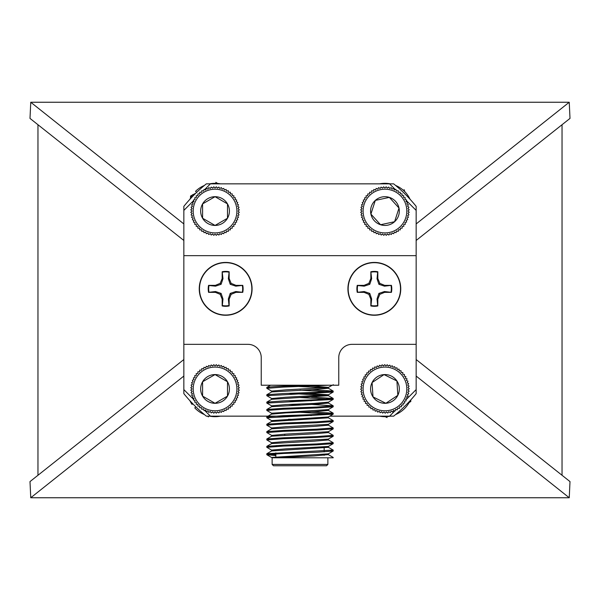 <?xml version="1.0" encoding="UTF-8"?>
<svg xmlns="http://www.w3.org/2000/svg" width="600" height="600" viewBox="0 0 600 600"><rect width="100%" height="100%" fill="white"/><g stroke="black" fill="none" stroke-linecap="round" stroke-linejoin="round"><path stroke-width="0.9" d="M374.34 315.263A26.415 26.415 0 0 0 397.215 275.64A26.415 26.415 0 0 0 351.457 275.64A26.415 26.415 0 0 0 374.34 315.263M225.66 315.263A26.415 26.415 0 0 0 248.542 275.64A26.415 26.415 0 0 0 202.785 275.64A26.415 26.415 0 0 0 225.66 315.263M204.623 410.377L210.397 416.153L206.347 416.153A149.205 149.205 0 0 1 183.847 393.653L183.847 344.34L247.965 344.34L183.847 344.34L183.847 255.66L416.153 255.66L416.153 344.34L352.035 344.34L416.153 344.34L416.153 393.653A149.205 149.205 0 0 1 393.653 416.153L389.603 416.153L394.822 410.925M247.965 344.34A13.275 13.275 0 0 1 261.24 357.608L261.24 385.222L338.76 385.222L338.76 357.608A13.275 13.275 0 0 1 352.035 344.34M193.605 200.64L183.847 210.397L183.847 255.66M416.153 255.66L416.153 210.397L406.357 200.61M391.433 292.343L384.472 291.532L378.892 293.407L377.025 298.98L377.678 305.513A16.995 16.995 0 0 1 370.995 305.513L371.647 298.98L369.78 293.407L364.2 291.532L357.24 292.343A17.445 17.445 0 0 1 357.24 285.36L364.043 285.36L364.2 286.163L369.78 284.295L371.647 278.715L370.845 271.755A17.445 17.445 0 0 1 377.827 271.755L377.827 278.558L379.815 283.365L378.892 284.295L384.472 286.163L391.433 285.36A17.445 17.445 0 0 1 391.433 292.343L384.63 292.343L379.815 294.33L378.892 293.407M357.24 285.36L357.675 285.51A16.995 16.995 0 0 0 357.675 292.192M357.675 285.51L364.2 286.163M377.827 271.755L377.678 272.19A16.995 16.995 0 0 0 370.995 272.19M377.678 272.19L377.025 278.715L378.892 284.295M390.998 292.192A16.995 16.995 0 0 0 390.998 285.51M364.2 291.532L364.043 292.343L357.24 292.343M364.043 292.343L368.858 294.33L369.78 293.407M368.858 294.33L370.845 299.145L371.647 298.98M377.678 305.513L377.827 305.947A17.445 17.445 0 0 1 370.845 305.947L370.845 299.145M370.845 305.947L370.995 305.513M377.025 298.98L377.827 299.145L377.827 305.947M377.827 299.145L379.815 294.33M384.472 291.532L384.63 292.343M384.472 286.163L384.63 285.36L391.433 285.36M384.63 285.36L379.815 283.365M377.025 278.715L377.827 278.558M371.647 278.715L370.845 278.558L370.845 271.755M369.78 284.295L368.858 283.365L370.845 278.558M368.858 283.365L364.043 285.36M400.507 288.847A26.175 26.175 0 0 1 361.252 311.513A26.175 26.175 0 0 1 361.252 266.183A26.175 26.175 0 0 1 400.507 288.847M209.002 292.192A16.995 16.995 0 0 1 209.002 285.51L208.567 285.36A17.445 17.445 0 0 0 208.567 292.343L215.528 291.532L221.108 293.407L222.975 298.98L222.322 305.513A16.995 16.995 0 0 0 229.005 305.513L228.353 298.98L230.22 293.407L235.8 291.532L242.76 292.343A17.445 17.445 0 0 0 242.76 285.36L235.8 286.163L230.22 284.295L228.353 278.715L229.155 271.755A17.445 17.445 0 0 0 222.173 271.755L222.975 278.715L221.108 284.295L215.528 286.163L209.002 285.51M222.322 272.19A16.995 16.995 0 0 1 229.005 272.19M242.325 285.51A16.995 16.995 0 0 1 242.325 292.192M230.22 284.295L231.142 283.365L229.155 278.558L229.155 271.755M228.353 278.715L229.155 278.558M222.173 271.755L222.173 278.558L222.975 278.715M215.528 286.163L215.37 285.36L220.185 283.365L222.173 278.558M220.185 283.365L221.108 284.295M215.37 285.36L208.567 285.36M208.567 292.343L215.37 292.343L215.528 291.532M222.975 298.98L222.173 299.145L220.185 294.33L215.37 292.343M220.185 294.33L221.108 293.407M222.173 299.145L222.173 305.947A17.445 17.445 0 0 0 229.155 305.947L229.005 305.513M222.322 305.513L222.173 305.947M229.155 305.947L229.155 299.145L228.353 298.98M235.8 291.532L235.958 292.343L231.142 294.33L229.155 299.145M231.142 294.33L230.22 293.407M235.958 292.343L242.76 292.343M242.76 285.36L235.958 285.36L235.8 286.163M231.142 283.365L235.958 285.36M199.493 288.847A26.175 26.175 0 0 0 238.748 311.513A26.175 26.175 0 0 0 238.748 266.183A26.175 26.175 0 0 0 199.493 288.847M275.843 455.588L266.812 454.695L283.41 453.465L316.59 452.235L333.135 451.065L330.585 450.54M271.665 450.158L266.812 447.315L283.41 446.085L316.59 444.862L333.135 443.692L330.585 443.168M271.665 442.778L266.812 439.942L283.41 438.713L316.59 437.482L333.135 436.32L330.585 435.795M273.825 435.795L271.665 435.405L266.812 432.57L283.41 431.34L316.59 430.11L333.135 428.94L330.585 428.423M271.665 428.033L266.812 425.19L283.41 423.967L316.59 422.737L333.135 421.567L330.585 421.043M300 419.662L288.525 419.235M273.825 421.043L271.665 420.66L266.812 417.817L333.135 414.195L300 412.29M271.665 413.28L266.812 410.445L283.41 409.215L316.59 407.985L333.135 406.815L330.585 406.298M300 404.91L288.525 404.49M271.665 405.908L266.812 403.072L333.135 399.442L300 397.537M273.825 398.918L271.665 398.535L266.812 395.692L333.135 392.07L300 390.165M271.665 391.155L266.812 388.32L283.41 387.09L329.085 385.222M269.415 387.862L266.812 387.397L270.525 385.222M266.812 388.32L266.812 387.397C270.285 386.685 284.347 385.965 309 385.222M269.415 395.235L266.865 394.71L283.41 393.54L316.59 392.317L333.188 391.088L311.475 389.67M269.415 402.607L266.865 402.082L283.41 400.92L316.59 399.69L333.188 398.46L311.475 397.043M269.415 409.98L266.865 409.463L283.41 408.293L316.59 407.062L333.188 405.832L311.475 404.415M269.415 417.36L266.865 416.835L283.41 415.665L316.59 414.435L333.188 413.213L311.475 411.787M269.415 424.732L266.865 424.207L283.41 423.045L316.59 421.815L333.188 420.585L328.395 417.817L328.395 416.895M269.415 432.105L266.865 431.588L283.41 430.418L316.59 429.188L333.188 427.957L328.335 425.123M269.415 439.485L266.865 438.96L283.41 437.79L316.59 436.56L333.188 435.33L328.335 432.495L326.175 432.105M269.415 446.857L266.865 446.332L283.41 445.162L316.59 443.94L333.188 442.71L328.335 439.868M275.843 454.665L266.865 453.705L333.188 450.082L328.395 447.315L328.395 446.393M272.805 457.793L333.188 457.793L331.785 457.793L333.135 457.395L328.335 454.62L326.175 454.23M333.135 451.065L328.335 453.84L271.605 457.455L272.123 457.793L272.123 464.423L327.877 464.423L327.877 457.793M210.397 416.153L295.26 416.153M329.745 416.153L389.603 416.153M395.347 189.593L389.603 183.847L210.397 183.847L204.623 189.623M405.36 199.612L404.97 199.215M396.735 190.98L396.285 190.53M395.257 410.498L396.21 409.545M404.445 401.31L404.76 403.005L403.043 403.268L403.178 405L401.445 405.082L401.4 406.815L399.668 406.717L399.442 408.435L397.725 408.158L397.32 409.845L395.647 409.388L395.07 411.022L393.45 410.393L392.707 411.96L391.162 411.165L390.255 412.643L388.808 411.69L387.75 413.07L386.408 411.967L385.215 413.228L383.993 411.998L382.673 413.123L381.585 411.765L380.16 412.755L379.222 411.293L377.692 412.118L376.913 410.572L375.308 411.232L374.7 409.612L373.035 410.1L372.593 408.428L370.882 408.743L370.62 407.025L368.895 407.16L368.812 405.428L367.072 405.382L367.178 403.65L365.452 403.425L365.737 401.707L364.05 401.303L364.507 399.63L362.873 399.053L363.502 397.433L361.935 396.69L362.73 395.145L361.252 394.237L362.205 392.79L360.825 391.732L361.928 390.39L360.668 389.197L361.897 387.975L360.772 386.655L362.123 385.567L361.14 384.143L362.603 383.205L361.778 381.675L363.322 380.895L362.663 379.29L364.282 378.683L363.788 377.017L365.468 376.575L365.153 374.865L366.87 374.603L366.735 372.877L368.468 372.795L368.513 371.055L370.245 371.16L370.47 369.435L372.18 369.72L372.585 368.032L374.265 368.49L374.843 366.855L376.455 367.485L377.205 365.918L378.75 366.712L379.657 365.235L381.105 366.188L382.163 364.808L383.505 365.91L384.697 364.65L385.92 365.88L387.24 364.755L388.327 366.105L389.752 365.123L390.69 366.585L392.22 365.76L393 367.305L394.597 366.645L395.213 368.265L396.877 367.77L397.32 369.45L399.022 369.135L399.285 370.853L401.018 370.718L401.1 372.45L402.832 372.495L402.735 374.228L404.46 374.452L404.175 376.163L405.862 376.567L405.405 378.248L407.04 378.825L406.41 380.438L407.978 381.188L407.183 382.733L408.66 383.64L407.707 385.088L409.088 386.145L407.985 387.487L409.245 388.68L408.015 389.903L409.14 391.222L407.783 392.31L408.772 393.735L407.31 394.673L408.135 396.202L406.59 396.982L407.25 398.58L405.63 399.195L406.118 400.86L404.445 401.303M405.84 399.915L407.123 398.632M407.228 398.528L416.153 389.603M183.847 389.603L193.605 399.36M194.572 400.327L195 400.748M203.235 408.982L203.655 409.403M203.655 190.597L203.235 191.017M195 199.252L194.572 199.673M327.877 464.423L326.55 465.75L273.45 465.75L272.123 464.423M275.13 457.793L314.197 455.918L328.335 454.62M266.865 453.705L271.665 450.93L328.395 447.315M266.865 446.332L271.665 443.558L314.197 441.173L328.395 439.942L328.395 439.02M266.865 438.96L271.665 436.185L314.197 433.8L328.395 432.57L328.395 431.647M266.865 431.588L271.665 428.805L314.197 426.42L328.395 425.19L328.395 424.275M300 423.353L288.525 422.85M271.665 420.66L271.605 421.507L328.395 417.817M300 415.972L288.525 415.478M333.135 406.815L328.335 409.597L271.605 413.213L271.605 414.127L285.803 412.905L314.197 411.675L328.395 410.445L328.395 409.522M300 408.6L288.525 408.105M266.865 409.463L271.665 406.68L314.197 404.295L328.395 403.072L326.175 402.607M300 401.228L288.525 400.732M266.865 402.082L271.665 399.308L328.395 395.692L328.395 394.77L300 392.933M333.135 398.4L328.335 395.625L288.525 393.353M266.865 394.71L271.665 391.935L314.197 389.55L328.335 388.245L333.135 391.02M326.175 387.862L288.525 385.98M271.605 451.005L271.605 450.082L285.803 448.853L328.335 446.467L333.135 443.692M271.605 443.632L271.605 442.71L285.803 441.48L328.335 439.095L333.135 436.32M271.665 435.405L285.803 434.107L328.335 431.722L333.135 428.94M271.605 428.88L271.605 427.957L285.803 426.728L328.335 424.342L333.135 421.567M311.475 422.925L300 422.43M271.605 420.585L328.335 416.97L333.135 414.195M311.475 415.553L300 415.05M311.475 408.173L300 407.678M271.605 406.755L271.605 405.832L285.803 404.603L314.197 403.38L328.395 402.15L328.395 403.072M311.475 400.8L300 400.305M271.665 398.535L285.803 397.23L328.335 394.845L333.135 392.07M271.605 392.01L271.605 391.088L285.803 389.857L328.335 387.472L332.22 385.222M328.395 388.32L328.395 387.397L314.197 386.168L292.298 385.222M297.21 445.575L276.638 445.575L275.843 446.37L276.757 446.37M324.157 447.967L324.157 451.905M324.157 454.418L324.157 455.34M315.263 444.908L315.263 443.985M315.263 437.535L315.263 436.612M315.263 430.162L315.263 429.24M562.035 124.725L562.035 475.275M37.965 475.275L37.965 124.725M183.847 210.397L183.847 206.347A149.205 149.205 0 0 1 206.347 183.847L210.397 183.847M389.603 183.847L393.653 183.847A149.205 149.205 0 0 1 416.153 206.347L416.153 210.397M416.153 376.065L569.243 497.752L570 481.59L416.153 359.535M183.847 359.535L30 481.59L30.758 497.752L183.847 376.065M569.243 497.752L30.758 497.752M416.153 223.935L569.243 102.248L570 118.41L416.153 240.465M183.847 240.465L30 118.41L30.758 102.248L183.847 223.935M569.243 102.248L30.758 102.248M193.185 211.065A21.862 21.862 0 0 0 225.975 229.995A21.862 21.862 0 0 0 225.975 192.127A21.862 21.862 0 0 0 193.185 211.065M202.597 218.25A14.37 14.37 0 0 0 227.49 218.25A14.37 14.37 0 0 0 215.048 196.695A14.37 14.37 0 0 0 202.597 218.25L215.048 225.435L227.49 218.25L227.49 203.88L215.048 196.695L202.597 203.88L202.597 218.25L202.597 203.88L215.048 196.695L227.115 203.663M202.972 218.46L215.048 225.435L227.49 218.25M227.49 217.815L227.49 203.88M217.455 234.015L216.315 235.32L215.048 234.142L213.772 235.32L212.632 234.015L211.245 235.058L210.248 233.632L208.755 234.525L207.915 233.01L206.34 233.737L205.657 232.147L204.015 232.71L203.505 231.045L201.817 231.435L201.48 229.733L199.755 229.942L199.605 228.21L197.865 228.24L197.895 226.507L196.163 226.35L196.373 224.625L194.67 224.295L195.06 222.6L193.403 222.09L193.965 220.447L192.368 219.765L193.095 218.19L191.58 217.35L192.472 215.858L191.055 214.86L192.09 213.472L190.785 212.333L191.97 211.065L190.785 209.79L192.09 208.65L191.055 207.263L192.472 206.265L191.58 204.772L193.095 203.933L192.368 202.358L193.965 201.675L193.403 200.032L195.06 199.522L194.67 197.835L196.373 197.498L196.163 195.772L197.895 195.623L197.865 193.882L199.605 193.913L199.755 192.18L201.48 192.39L201.817 190.688L203.505 191.078L204.015 189.42L205.657 189.983L206.34 188.385L207.915 189.113L208.755 187.597L210.248 188.49L211.245 187.072L212.632 188.108L213.772 186.803L215.048 187.988L216.315 186.803L217.455 188.108L218.843 187.072L219.84 188.49L221.333 187.597L222.173 189.113L223.748 188.385L224.43 189.983L226.072 189.42L226.583 191.078L228.278 190.688L228.608 192.39L230.333 192.18L230.483 193.913L232.222 193.882L232.192 195.623L233.925 195.772L233.715 197.498L235.417 197.835L235.028 199.522L236.685 200.032L236.13 201.675L237.72 202.358L236.993 203.933L238.507 204.772L237.615 206.265L239.04 207.263L237.998 208.65L239.303 209.79L238.125 211.065L239.303 212.333L237.998 213.472L239.04 214.86L237.615 215.858L238.507 217.35L236.993 218.19L237.72 219.765L236.13 220.447L236.685 222.09L235.028 222.6L235.417 224.295L233.715 224.625L233.925 226.35L232.192 226.507L232.222 228.24L230.483 228.21L230.333 229.942L228.608 229.733L228.278 231.435L226.583 231.045L226.072 232.71L224.43 232.147L223.748 233.737L222.173 233.01L221.333 234.525L219.84 233.632L218.843 235.058L217.455 234.015M195.855 193.155L192.84 194.79M192.405 195.03L190.545 196.035L190.493 198.15M217.612 183.435L215.805 182.333M410.07 199.267A27.742 27.742 0 0 0 395.588 185.438M390.36 183.847A27.742 27.742 0 0 0 379.553 183.847M193.185 388.935A21.862 21.862 0 0 0 225.975 407.873A21.862 21.862 0 0 0 225.975 370.005A21.862 21.862 0 0 0 193.185 388.935M202.597 396.12A14.37 14.37 0 0 0 227.49 396.12A14.37 14.37 0 0 0 215.048 374.565A14.37 14.37 0 0 0 202.597 396.12L215.048 403.305L227.49 396.12L227.49 381.75L215.048 374.565L202.597 381.75L202.597 396.12L202.597 381.75L215.048 374.565L227.115 381.54M202.972 396.338L215.048 403.305L227.49 396.12M227.49 395.692L227.49 381.75M217.455 411.893L216.315 413.197L215.048 412.013L213.772 413.197L212.632 411.893L211.245 412.928L210.248 411.51L208.755 412.403L207.915 410.888L206.34 411.615L205.657 410.018L204.015 410.58L203.505 408.923L201.817 409.312L201.48 407.61L199.755 407.82L199.605 406.088L197.865 406.118L197.895 404.377L196.163 404.228L196.373 402.502L194.67 402.165L195.06 400.478L193.403 399.967L193.965 398.325L192.368 397.643L193.095 396.067L191.58 395.228L192.472 393.735L191.055 392.737L192.09 391.35L190.785 390.21L191.97 388.935L190.785 387.668L192.09 386.528L191.055 385.14L192.472 384.143L191.58 382.65L193.095 381.81L192.368 380.235L193.965 379.553L193.403 377.91L195.06 377.4L194.67 375.705L196.373 375.375L196.163 373.65L197.895 373.493L197.865 371.76L199.605 371.79L199.755 370.058L201.48 370.267L201.817 368.565L203.505 368.955L204.015 367.29L205.657 367.853L206.34 366.263L207.915 366.99L208.755 365.475L210.248 366.368L211.245 364.942L212.632 365.985L213.772 364.68L215.048 365.858L216.315 364.68L217.455 365.985L218.843 364.942L219.84 366.368L221.333 365.475L222.173 366.99L223.748 366.263L224.43 367.853L226.072 367.29L226.583 368.955L228.278 368.565L228.608 370.267L230.333 370.058L230.483 371.79L232.222 371.76L232.192 373.493L233.925 373.65L233.715 375.375L235.417 375.705L235.028 377.4L236.685 377.91L236.13 379.553L237.72 380.235L236.993 381.81L238.507 382.65L237.615 384.143L239.04 385.14L237.998 386.528L239.303 387.668L238.125 388.935L239.303 390.21L237.998 391.35L239.04 392.737L237.615 393.735L238.507 395.228L236.993 396.067L237.72 397.643L236.13 398.325L236.685 399.967L235.028 400.478L235.417 402.165L233.715 402.502L233.925 404.228L232.192 404.377L232.222 406.118L230.483 406.088L230.333 407.82L228.608 407.61L228.278 409.312L226.583 408.923L226.072 410.58L224.43 410.018L223.748 411.615L222.173 410.888L221.333 412.403L219.84 411.51L218.843 412.928L217.455 411.893M364.147 204.36A21.862 21.862 0 0 0 389.558 232.433A21.862 21.862 0 0 0 401.168 196.395A21.862 21.862 0 0 0 364.147 204.36M370.905 214.087A14.37 14.37 0 0 0 394.597 221.715A14.37 14.37 0 0 0 389.362 197.385A14.37 14.37 0 0 0 370.905 214.087L380.55 224.737L394.597 221.715L399.007 208.042L389.362 197.385L375.315 200.407L370.905 214.087L375.315 200.407L389.362 197.385L398.715 207.72M371.197 214.403L380.55 224.737L394.597 221.715M394.732 221.31L399.007 208.042M380.212 233.647L378.728 234.54L377.88 233.025L376.305 233.76L375.623 232.17L373.98 232.733L373.47 231.075L371.775 231.465L371.438 229.763L369.712 229.98L369.555 228.248L367.822 228.285L367.845 226.545L366.112 226.395L366.322 224.67L364.612 224.34L364.995 222.653L363.337 222.142L363.9 220.5L362.295 219.825L363.022 218.25L361.507 217.41L362.392 215.917L360.975 214.92L362.01 213.532L360.697 212.392L361.875 211.118L360.697 209.85L362.002 208.71L360.952 207.322L362.37 206.317L361.478 204.833L362.993 203.985L362.257 202.41L363.847 201.728L363.285 200.085L364.942 199.575L364.553 197.88L366.255 197.542L366.038 195.817L367.77 195.66L367.74 193.928L369.472 193.95L369.623 192.218L371.347 192.428L371.678 190.725L373.365 191.108L373.875 189.442L375.517 190.005L376.192 188.407L377.767 189.135L378.608 187.613L380.1 188.498L381.097 187.08L382.485 188.115L383.625 186.81L384.9 187.988L386.168 186.803L387.315 188.108L388.695 187.058L389.7 188.475L391.185 187.583L392.033 189.097L393.607 188.363L394.29 189.96L395.933 189.39L396.442 191.047L398.138 190.657L398.475 192.36L400.2 192.142L400.357 193.875L402.09 193.845L402.067 195.577L403.8 195.728L403.59 197.452L405.293 197.782L404.91 199.478L406.575 199.98L406.013 201.623L407.61 202.298L406.882 203.88L408.405 204.72L407.52 206.205L408.938 207.202L407.903 208.59L409.215 209.73L408.03 211.005L409.215 212.272L407.91 213.42L408.96 214.8L407.543 215.805L408.435 217.29L406.92 218.138L407.655 219.712L406.058 220.395L406.627 222.038L404.97 222.555L405.36 224.243L403.658 224.58L403.875 226.305L402.143 226.462L402.173 228.195L400.44 228.173L400.29 229.905L398.565 229.695L398.235 231.405L396.54 231.022L396.037 232.68L394.395 232.118L393.72 233.722L392.138 232.995L391.298 234.51L389.812 233.625L388.815 235.042L387.428 234.007L386.287 235.32L385.013 234.142L383.745 235.327L382.597 234.022L381.218 235.065L380.212 233.647M363.135 390.315A21.862 21.862 0 0 0 397.058 407.145A21.862 21.862 0 0 0 394.673 369.353A21.862 21.862 0 0 0 363.135 390.315M372.99 396.893A14.37 14.37 0 0 0 397.83 395.325A14.37 14.37 0 0 0 384.053 374.595A14.37 14.37 0 0 0 372.99 396.893L385.86 403.283L397.83 395.325L396.923 380.985L384.053 374.595L372.082 382.553L372.99 396.893L372.082 382.553L384.053 374.595L396.54 380.79M373.373 397.08L385.86 403.283L397.83 395.325M397.8 394.897L396.923 380.985M404.775 191.655L404.115 189.645M385.178 416.678L387.082 417.6M409.095 402.615L410.842 401.423L410.737 399.998M207.593 416.153L208.38 416.895M379.553 416.153A27.742 27.742 0 0 0 390.36 416.153M395.588 414.562A27.742 27.742 0 0 0 410.07 400.732M193.627 195.368L192.667 194.663A27.742 27.742 0 0 0 189.93 199.267M220.447 183.847A27.742 27.742 0 0 0 209.64 183.847M204.413 185.438A27.742 27.742 0 0 0 195.555 191.317L196.627 192.405M195.87 406.86L194.775 407.88A27.742 27.742 0 0 0 204.413 414.562M209.64 416.153A27.742 27.742 0 0 0 220.447 416.153M189.93 400.732A27.742 27.742 0 0 0 192.022 404.423L192.87 403.853M333.188 451.005L333.188 450.082M333.188 443.632L333.188 442.71M333.188 436.26L333.188 435.33M333.188 428.88L333.188 427.957M333.188 421.507L333.188 420.585M333.188 414.127L333.188 413.213M333.188 406.755L333.188 405.832M333.188 399.382L333.188 398.46M333.188 392.01L333.188 391.088M266.812 454.688L266.812 453.772M266.812 447.315L266.812 446.393M266.812 439.942L266.812 439.02M266.812 432.57L266.812 431.647M266.812 425.197L266.812 424.275M266.812 417.817L266.812 416.895M266.812 410.445L266.812 409.522M266.812 403.065L266.812 402.15M266.812 395.692L266.812 394.77M333.188 385.222L333.188 384.63M266.865 424.207L271.665 421.433M266.865 416.835L271.665 414.06M333.135 413.145L328.335 410.37M333.135 405.772L328.335 402.998M328.395 454.695L328.395 453.772M271.605 436.252L271.605 435.33M271.605 399.382L271.605 398.46M271.665 457.53L266.865 454.755M328.335 402.217L333.135 399.442M275.843 452.873L275.843 456.803M284.737 445.575L284.737 445.118M284.737 438.668L284.737 437.745M284.737 435.075L284.737 434.153M284.737 431.287L284.737 430.365"/></g></svg>
